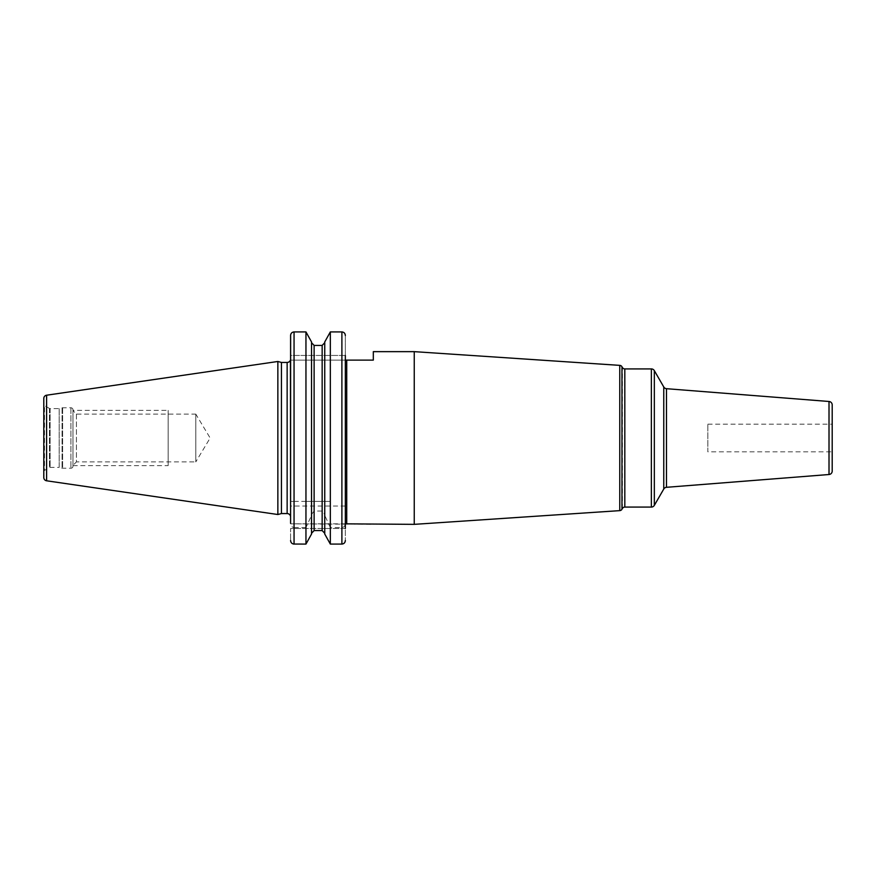 <?xml version="1.0" encoding="UTF-8"?>
<svg xmlns="http://www.w3.org/2000/svg" width="876" height="876" viewBox="0 0 876 876"><rect width="100%" height="100%" fill="white"/><g stroke="black" fill="none" stroke-linecap="round" stroke-linejoin="round"><path stroke-width="0.66" stroke-dasharray="4.38 3.29" d="M43.8 398.449L43.8 477.551M43.8 404.384L43.8 471.616L43.8 404.384A1.38 1.38 0 0 0 44.49 405.588L44.49 470.412A1.38 1.38 0 0 0 43.8 471.616M277.856 361.481L277.856 514.519M281.448 362.445L281.448 513.555M290.405 360.113L373.318 360.113L373.318 351.648M311.538 514.453L314.123 511.047L322.16 511.047L324.744 514.453L324.744 534.042L324.744 341.958L324.744 501.379L330.329 501.379L330.329 331.916L341.892 331.916C344.005 332.146 345.155 333.34 345.341 335.497L345.341 540.503L345.341 360.113L290.591 360.113L290.591 355.448L345.341 355.448L345.341 360.113L345.341 355.448L290.591 355.448L290.591 335.497C290.788 333.329 291.938 332.146 294.051 331.916L305.954 331.916L305.954 501.379L311.538 501.379L311.538 341.958L311.538 534.042M345.341 335.497L345.341 355.448M345.341 360.113L345.341 528.502L290.591 528.502L290.591 540.503L290.591 528.502L345.341 528.502M345.341 523.837L290.591 523.837L373.318 524.352M414.249 351.648L414.249 524.352M707.852 424.181L832.2 424.181L832.2 451.819L707.852 451.819L707.852 424.181L707.852 451.819M345.341 540.503C345.155 542.671 344.005 543.854 341.892 544.084L330.329 544.084L330.329 527.549L341.892 527.549C344.049 527.232 345.199 525.808 345.341 523.279M324.744 534.042L324.744 514.453M314.123 511.047L314.123 530.582L322.16 530.582L322.16 511.047M290.591 335.497L290.591 523.279C290.733 525.808 291.883 527.232 294.051 527.549L294.051 544.084L305.954 544.084L305.954 527.549L311.538 515.395M294.051 544.084C291.927 543.854 290.777 542.66 290.591 540.503M294.051 331.916L294.051 501.379L290.591 501.379L330.329 501.379M311.538 341.958L311.538 501.379L324.744 501.379L324.744 341.958M294.051 501.379L305.954 501.379M294.051 527.549L305.954 527.549M330.329 527.549L324.744 515.395M49.439 408.435L44.49 405.588L44.49 470.412L49.439 467.565A1.38 1.38 0 0 1 50.129 467.379L59.174 467.379L59.174 408.621L50.129 408.621A1.38 1.38 0 0 1 49.439 408.435L49.439 467.565L49.439 408.435M59.174 408.621L59.174 467.379L62.076 468.156A2.07 2.07 0 0 0 62.612 468.222L70.912 468.222A2.07 2.07 0 0 0 72.982 466.152L72.982 409.848A2.07 2.07 0 0 0 70.912 407.778L62.612 407.778A2.07 2.07 0 0 0 62.076 407.844L59.174 408.621M72.982 409.848L72.982 466.152M72.982 410.647L72.982 465.353L72.982 410.647L76.442 414.096L76.442 461.904L72.982 465.353M76.442 414.096L76.442 461.904L195.786 461.904L195.786 414.096L76.442 414.096M195.786 414.096L195.786 461.904L210.141 438L195.786 414.096M72.982 410.362L72.982 465.638L72.982 410.362L168.148 410.362L168.148 465.638L168.148 410.362M72.982 465.638L168.148 465.638M168.148 414.096L168.148 461.904L168.148 414.096M46.603 395.207L46.603 480.793M287.142 362.445L287.142 513.555M346.721 523.837L346.721 360.113M619.759 365.369L619.759 510.631M621.971 366.737L621.971 509.263M622.431 508.463L622.431 367.537M624.818 507.084L624.818 368.916M654.339 370.647L654.339 505.353M651.35 368.916L651.35 507.084M663.767 489.027L663.767 386.973M666.483 487.308L666.483 388.692M829.014 401.482L829.014 474.518M341.892 331.916L341.892 501.379M341.892 527.549L341.892 544.084M322.16 345.418L322.16 501.379M314.123 345.418L314.123 501.379M345.341 506.043L290.591 506.043M50.129 408.621L50.129 467.379L50.129 408.621M62.076 407.844L62.076 468.156L62.076 407.844M62.612 407.778L62.612 468.222L62.612 407.778M70.912 407.778L70.912 468.222L70.912 407.778"/><path stroke-width="1.31" d="M43.8 398.449L43.8 477.551A3.285 3.285 0 0 0 46.603 480.793L277.856 514.519L277.856 361.481L46.603 395.207A3.285 3.285 0 0 0 43.8 398.449M294.007 331.916L294.051 331.916C291.927 332.146 290.777 333.34 290.591 335.497L290.591 517.015L290.405 360.113A3.449 3.449 0 0 1 287.142 362.445L281.448 362.445L281.448 513.555L277.856 514.519M281.448 362.445L277.856 361.481M290.591 517.015A3.449 3.449 0 0 0 287.142 513.555L281.448 513.555M345.341 360.113L373.318 360.113L373.318 351.648L414.249 351.648L414.249 524.352L345.341 523.837M345.341 355.448L345.341 528.502M345.341 335.442L345.341 335.497C345.155 333.329 344.005 332.146 341.892 331.916L342.439 331.96M341.892 544.084L330.329 544.084L324.744 534.042L330.329 544.084L330.329 331.916L324.744 341.958L330.329 331.916L341.892 331.916L341.892 544.084C344.005 543.854 345.155 542.66 345.341 540.503L345.297 541.072M324.744 342.713L322.16 345.418L324.744 342.713M314.123 345.418L322.16 345.418L322.16 530.582L324.744 533.287L322.16 530.582L314.123 530.582L311.538 533.287L314.123 530.582L314.123 345.418L311.538 342.713L314.123 345.418L322.16 345.418M290.591 540.558L290.591 540.503C290.788 542.671 291.938 543.854 294.051 544.084L294.051 331.916L305.954 331.916L311.538 341.958L305.954 331.916L305.954 544.084L311.538 534.042L305.954 544.084L293.493 544.04M290.591 523.279L290.635 334.928M619.759 510.631L619.759 365.369A2.759 2.759 0 0 1 621.971 366.737L621.971 509.263A2.759 2.759 0 0 1 619.759 510.631L414.249 524.352M619.759 365.369L414.249 351.648M622.431 508.463A2.759 2.759 0 0 1 624.818 507.084L651.35 507.084A3.449 3.449 0 0 0 654.339 505.353L654.339 370.647A3.449 3.449 0 0 0 651.35 368.916L624.818 368.916L624.818 507.084M622.431 367.537A2.759 2.759 0 0 0 624.818 368.916M663.767 386.973L663.767 489.027A3.449 3.449 0 0 1 666.483 487.308L829.014 474.518L829.014 401.482L666.483 388.692A3.449 3.449 0 0 1 663.767 386.973L654.339 370.647M663.767 489.027L654.339 505.353M829.014 474.518A3.449 3.449 180 0 0 832.2 471.08L832.2 404.92L832.2 471.08M829.014 401.482A3.449 3.449 0 0 1 832.2 404.92M832.2 451.819L832.2 424.181M311.538 341.958L311.538 534.042M324.744 341.958L324.744 534.042M46.603 395.207L46.603 480.793M287.142 362.445L287.142 513.555M346.721 360.113L346.721 523.837M621.971 509.263L621.971 366.737M651.35 507.084L651.35 368.916M666.483 388.692L666.483 487.308"/></g></svg>
